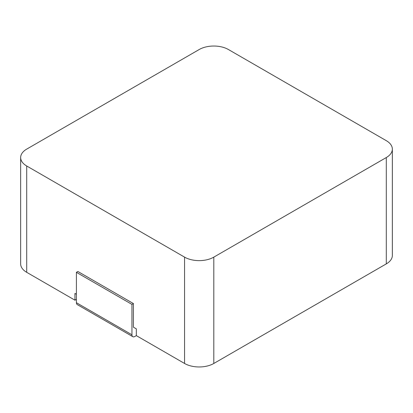 <?xml version="1.0" encoding="UTF-8"?>
<svg xmlns="http://www.w3.org/2000/svg" width="413" height="413" viewBox="0 0 413 413"><rect width="100%" height="100%" fill="white"/><g stroke="black" fill="none" stroke-linecap="round" stroke-linejoin="round"><path stroke-width="0.62" d="M386.294 263.886L386.294 157.549A20.671 11.936 0 0 0 392.35 149.114L392.35 255.451A20.671 11.936 0 0 1 386.294 263.886L213.81 363.471A20.671 11.936 0 0 1 184.575 363.471L136.336 335.624L134.875 336.466A4.135 2.385 -60 0 1 132.805 336.672A4.135 2.385 -60 0 1 131.948 334.778L131.948 304.396L76.405 272.327L77.866 271.486L133.414 303.555L131.948 304.396M132.805 336.672L77.262 304.603A4.135 2.385 -60 0 1 76.405 302.708L76.405 272.327M136.336 335.624L136.336 328.872L133.414 327.184L133.414 303.555M184.575 363.471L184.575 257.134A20.671 11.936 0 0 0 213.81 257.134L386.294 157.549M184.575 257.134L26.706 165.99A20.671 11.936 0 0 1 20.65 157.549A20.671 11.936 0 0 1 26.706 149.114L199.19 49.529A20.671 11.936 0 0 1 228.425 49.529L386.294 140.673A20.671 11.936 0 0 1 392.35 149.114M76.405 299.332L74.944 300.179L26.706 272.327L26.706 165.99M74.944 300.179L74.944 293.426L76.405 294.268M20.65 157.549L20.65 263.886A20.671 11.936 0 0 0 26.706 272.327M131.948 334.778L76.405 302.708M213.81 363.471L213.81 257.134"/></g></svg>
